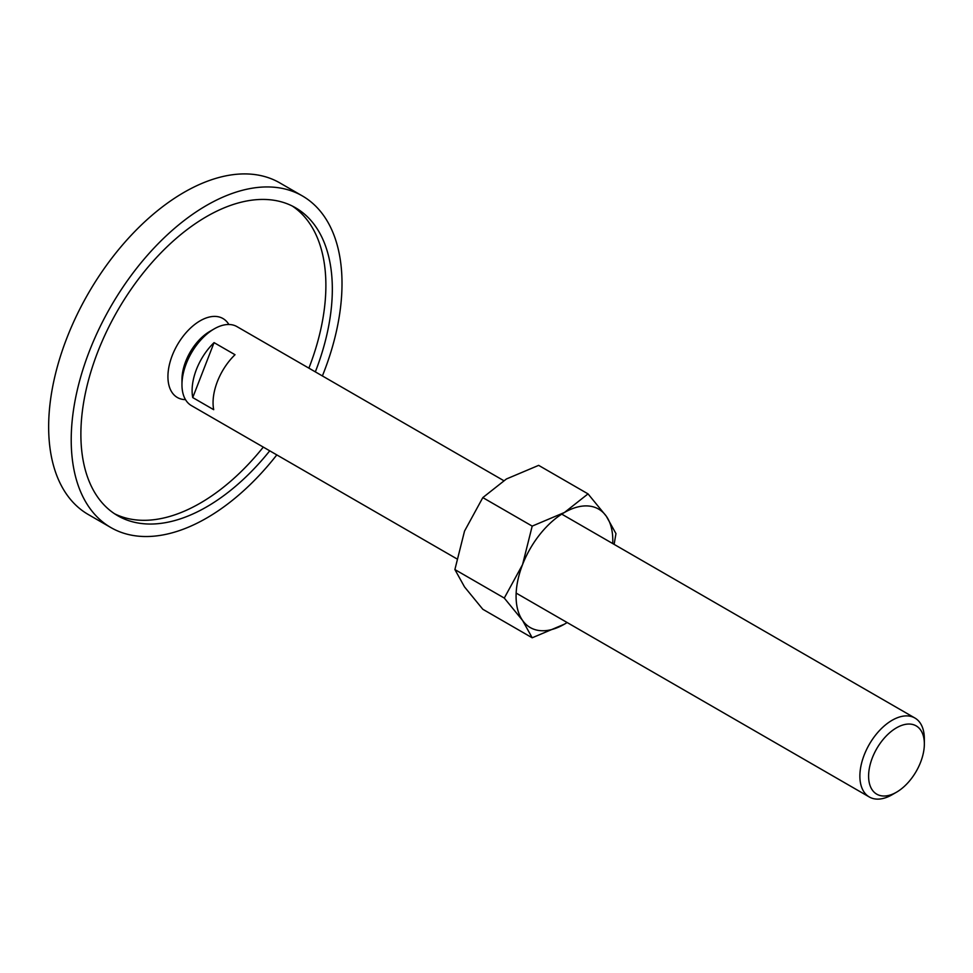 <?xml version="1.0" encoding="UTF-8"?>
<svg xmlns="http://www.w3.org/2000/svg" width="973" height="973" viewBox="0 0 973 973"><rect width="100%" height="100%" fill="white"/><g stroke="black" fill="none" stroke-linecap="round" stroke-linejoin="round"><path stroke-width="1.46" d="M185.49 399.635A45.585 26.32 -60 0 1 167.928 376.624A45.585 26.32 -60 0 1 192.618 326.186A45.585 26.32 -60 0 1 228.862 324.496M110.873 527.561L88.312 514.535A191.474 110.545 -60 0 1 48.65 426.879A191.474 110.545 -60 0 1 132.231 234.177A191.474 110.545 -60 0 1 279.786 182.888L302.348 195.914A191.474 110.545 120 0 0 154.792 247.215A191.474 110.545 120 0 0 71.211 439.905A191.474 110.545 120 0 0 110.873 527.561A191.474 110.545 120 0 0 276.806 454.902M322.391 375.943A191.474 110.545 120 0 0 342.01 283.569A191.474 110.545 120 0 0 302.348 195.914M114.546 513.756A177.804 102.652 120 0 0 263.294 447.106M308.891 368.147A177.804 102.652 120 0 0 325.882 285.43A177.804 102.652 120 0 0 292.228 205.996M269.74 450.827A177.804 102.652 -60 0 1 117.709 515.714A177.804 102.652 -60 0 1 80.881 434.323A177.804 102.652 -60 0 1 158.502 255.388A177.804 102.652 -60 0 1 295.512 207.76A177.804 102.652 -60 0 1 332.328 289.151A177.804 102.652 -60 0 1 315.337 371.868M561.749 514.133L914.912 718.025A45.585 26.32 120 0 1 924.35 738.896L924.35 743.931A39.419 22.756 120 0 0 896.474 727.84A39.419 22.756 120 0 0 868.597 776.126A39.419 22.756 120 0 0 896.474 792.217A39.419 22.756 120 0 0 924.35 743.931M914.912 718.025A45.585 26.32 120 0 0 879.774 730.236A45.585 26.32 120 0 0 859.877 776.126A45.585 26.32 120 0 0 869.315 796.984A45.585 26.32 120 0 0 892.119 794.734L896.474 792.217M503.686 480.613L236.986 326.636A45.585 26.32 120 0 0 214.194 328.886A45.585 26.32 120 0 0 181.963 384.724L181.963 379.689A39.419 22.756 120 0 1 209.827 331.416L214.194 328.886M192.107 390.587A45.585 26.32 -60 0 1 214.06 342.63L235.016 354.719A45.585 26.32 120 0 0 213.063 402.676A45.585 26.32 120 0 0 213.695 409.682L192.739 397.58A45.585 26.32 -60 0 1 192.107 390.587M214.06 342.63L192.739 397.58M181.963 384.724A45.585 26.32 120 0 0 191.401 405.595L456.714 558.77M504.282 598.067L522.562 620.421L532.195 637.789L564.437 624.167A68.39 39.479 120 0 0 567.125 622.525L564.437 624.167A68.39 39.479 120 0 1 522.562 620.421A68.39 39.479 120 0 1 516.079 596.242A68.39 39.479 120 0 1 522.562 564.583L504.282 598.067L454.89 569.558L464.535 531.088L482.815 497.604L506.41 478.984L538.653 465.362L588.033 493.883L564.437 512.491L532.195 526.113L522.562 564.583A68.39 39.479 120 0 1 564.437 512.491A68.39 39.479 120 0 1 606.313 516.225L588.033 493.883M612.722 543.554A68.39 39.479 120 0 0 612.795 540.404A68.39 39.479 120 0 0 606.313 516.225L615.958 533.593L614.133 544.381M532.195 637.789L482.815 609.268L464.535 586.926L454.89 569.558M482.815 497.604L532.195 526.113M516.152 593.092L869.315 796.984"/></g></svg>
